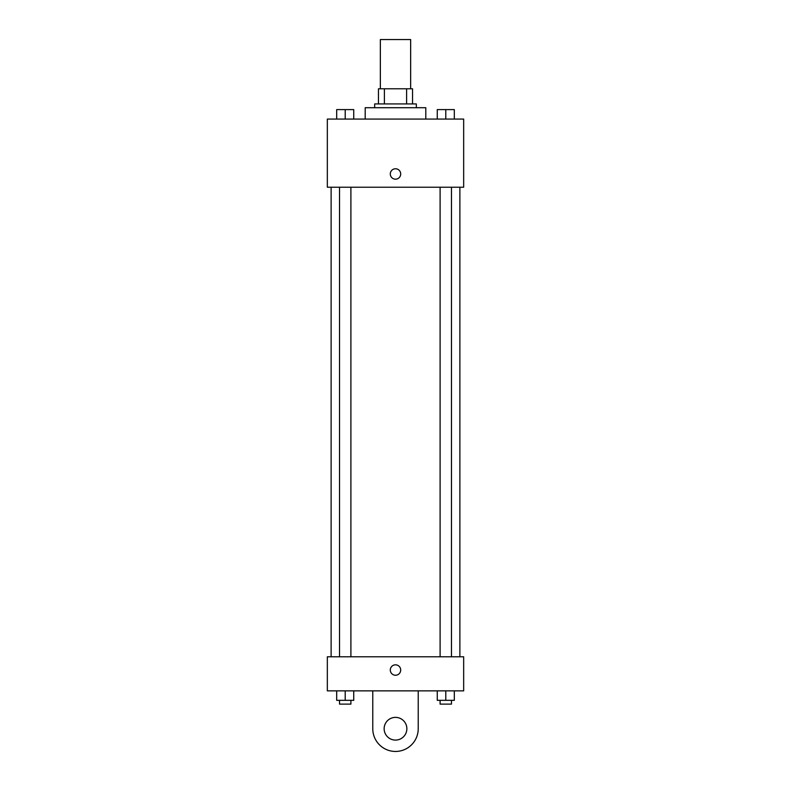 <?xml version="1.0" encoding="UTF-8"?>
<svg xmlns="http://www.w3.org/2000/svg" width="791" height="791" viewBox="0 0 791 791"><rect width="100%" height="100%" fill="white"/><g stroke="black" fill="none" stroke-linecap="round" stroke-linejoin="round"><path stroke-width="1.19" d="M410.648 88.78L410.648 39.55L380.352 39.55L380.352 88.78M384.386 103.928L384.386 88.78L378.464 88.78L378.464 103.928L378.464 88.78M384.386 88.78L412.536 88.78L412.536 103.928M406.614 103.928L406.614 88.78M374.677 107.714L374.677 103.928L416.323 103.928L416.323 107.714M425.795 119.075L425.795 107.714L365.205 107.714L365.205 119.075M327.336 119.075L463.664 119.075L463.664 187.23L327.336 187.23L327.336 119.075M395.5 179.181A5.211 5.211 0 0 1 390.991 171.37A5.211 5.211 0 0 1 400.009 171.37A5.211 5.211 0 0 1 395.5 179.181M327.336 656.787L463.664 656.787L463.664 690.859L327.336 690.859L327.336 656.787L463.664 656.787M437.265 119.075L437.265 109.603L454.311 109.603L454.311 119.075L454.311 109.603M445.788 119.075L445.788 109.603M451.463 109.603L440.103 109.603M336.689 119.075L336.689 109.603L353.735 109.603L353.735 119.075L353.735 109.603M345.212 119.075L345.212 109.603M350.897 109.603L339.537 109.603M437.265 690.859L437.265 700.332L454.311 700.332L454.311 690.859L454.311 700.332M445.788 700.332L445.788 690.859M451.463 700.332L451.463 704.119L440.103 704.119L440.103 700.332M336.689 690.859L336.689 700.332L353.735 700.332L353.735 690.859L353.735 700.332M345.212 700.332L345.212 690.859M350.897 700.332L350.897 704.119L339.537 704.119L339.537 700.332M390.289 670.036A5.211 5.211 0 0 1 398.1 665.528A5.211 5.211 0 0 1 398.1 674.545A5.211 5.211 0 0 1 390.289 670.036M418.221 690.859L418.221 728.729A22.721 22.721 0 0 1 395.5 751.45A22.721 22.721 0 0 1 372.779 728.729L372.779 690.859M395.5 740.089A11.361 11.361 0 0 1 385.662 723.053A11.361 11.361 0 0 1 405.338 723.053A11.361 11.361 0 0 1 395.5 740.089M459.878 656.787L459.878 187.23M331.122 656.787L331.122 187.23M440.103 187.23L440.103 656.787M451.463 187.23L451.463 656.787M350.897 656.787L350.897 187.23M339.537 656.787L339.537 187.23"/></g></svg>
